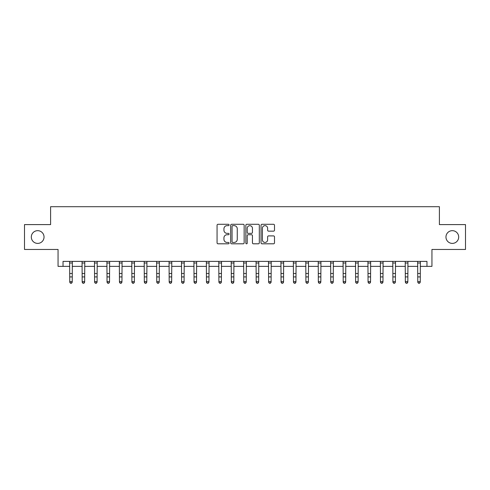<?xml version="1.0" encoding="UTF-8"?>
<svg xmlns="http://www.w3.org/2000/svg" width="490" height="490" viewBox="0 0 490 490"><rect width="100%" height="100%" fill="white"/><g stroke="black" fill="none" stroke-linecap="round" stroke-linejoin="round"><path stroke-width="0.73" d="M229.093 224.971A0.686 0.686 0 0 0 228.407 224.285L218.038 224.285A0.974 0.974 0 0 0 217.064 225.259L217.064 242.832A0.974 0.974 0 0 0 218.038 243.806L228.407 243.806A0.686 0.686 0 0 0 229.093 243.12A0.686 0.686 0 0 0 228.407 242.44L227.066 242.44A3.124 3.124 0 0 1 223.942 239.316L223.942 237.852A3.124 3.124 0 0 1 227.066 234.728L228.407 234.728A0.686 0.686 0 0 0 229.093 234.042A0.686 0.686 0 0 0 228.407 233.363L227.066 233.363A3.124 3.124 0 0 1 223.942 230.239L223.942 228.775A3.124 3.124 0 0 1 227.066 225.651L228.407 225.651A0.686 0.686 0 0 0 229.093 224.971M445.961 237.031A6.364 6.364 0 0 0 452.325 243.395A6.364 6.364 0 0 0 458.689 237.031A6.364 6.364 0 0 0 452.325 230.668A6.364 6.364 0 0 0 445.961 237.031M31.311 237.031A6.364 6.364 0 0 0 37.675 243.395A6.364 6.364 0 0 0 44.039 237.031A6.364 6.364 0 0 0 37.675 230.668A6.364 6.364 0 0 0 31.311 237.031M273.524 231.164A0.974 0.974 0 0 0 274.498 230.19L274.498 225.259A0.974 0.974 0 0 0 273.524 224.285L262.009 224.285A0.974 0.974 0 0 0 261.029 225.259L261.029 242.832A0.974 0.974 0 0 0 262.009 243.806L273.524 243.806A0.974 0.974 0 0 0 274.498 242.832L274.498 236.878A0.974 0.974 0 0 0 273.524 235.898L268.594 235.898A0.974 0.974 0 0 0 267.62 236.878L267.62 239.831A2.609 2.609 0 0 1 265.01 242.44A2.609 2.609 0 0 1 262.395 239.831L262.395 228.26A2.609 2.609 0 0 1 265.01 225.651A2.609 2.609 0 0 1 267.62 228.26L267.62 230.19A0.974 0.974 0 0 0 268.594 231.164L273.524 231.164M63.032 266.364L63.032 261.391L426.968 261.391L426.968 266.364L431.941 266.364L431.941 249.459L465.5 249.459L465.5 224.598L439.395 224.598L439.395 206.7L50.605 206.7L50.605 224.598L24.5 224.598L24.5 249.459L58.059 249.459L58.059 266.364L69.745 266.364M244.149 225.259A0.974 0.974 0 0 0 243.169 224.285L231.654 224.285A0.974 0.974 0 0 0 230.68 225.259L230.68 242.832A0.974 0.974 0 0 0 231.654 243.806L243.169 243.806A0.974 0.974 0 0 0 244.149 242.832L244.149 225.259M246.831 224.285L258.346 224.285A0.974 0.974 0 0 1 259.32 225.259L259.32 242.832A0.974 0.974 0 0 1 258.346 243.806L253.416 243.806A0.974 0.974 0 0 1 252.442 242.832L252.442 235.702A0.974 0.974 0 0 0 251.468 234.728L248.197 234.728A0.974 0.974 0 0 0 247.223 235.702L247.223 243.12A0.686 0.686 0 0 1 246.537 243.806A0.686 0.686 0 0 1 245.851 243.12L245.851 225.259A0.974 0.974 0 0 1 246.831 224.285M72.232 266.364L82.173 266.364M84.66 266.364L94.601 266.364M97.087 266.364L107.034 266.364M109.515 266.364L119.462 266.364M121.949 266.364L131.89 266.364M134.376 266.364L144.323 266.364M146.804 266.364L156.751 266.364M159.238 266.364L169.179 266.364M171.665 266.364L181.612 266.364M184.093 266.364L194.04 266.364M196.527 266.364L206.468 266.364M208.954 266.364L218.895 266.364M221.382 266.364L231.329 266.364M233.816 266.364L243.757 266.364M246.243 266.364L256.184 266.364M258.671 266.364L268.618 266.364M271.105 266.364L281.046 266.364M283.532 266.364L293.473 266.364M295.96 266.364L305.907 266.364M308.388 266.364L318.335 266.364M320.821 266.364L330.762 266.364M333.249 266.364L343.196 266.364M345.677 266.364L355.624 266.364M358.11 266.364L368.051 266.364M370.538 266.364L380.485 266.364M382.966 266.364L392.913 266.364M395.399 266.364L405.34 266.364M407.827 266.364L417.768 266.364M420.255 266.364L426.968 266.364M232.726 225.651A0.686 0.686 0 0 0 232.046 226.337L232.046 241.754A0.686 0.686 0 0 0 232.726 242.44L234.14 242.44A3.124 3.124 0 0 0 237.264 239.316L237.264 228.775A3.124 3.124 0 0 0 234.14 225.651L232.726 225.651M252.442 228.309A2.609 2.609 0 0 0 249.833 225.7A2.609 2.609 0 0 0 247.223 228.309L247.223 232.389A0.974 0.974 0 0 0 248.197 233.363L251.468 233.363A0.974 0.974 0 0 0 252.442 232.389L252.442 228.309M72.349 261.391L72.232 282.203L71.485 283.3L70.487 283.079L71.485 283.3M69.623 261.391L69.745 281.652L72.232 281.652L71.485 283.079M70.487 283.3L69.745 282.203L69.745 281.652L70.487 283.079M84.776 261.391L84.66 282.203L83.913 283.3L82.92 283.079L83.913 283.3M82.057 261.391L82.173 281.652L84.66 281.652L83.913 283.079M82.92 283.3L82.173 282.203L82.173 281.652L82.92 283.079M97.204 261.391L97.087 282.203L96.34 283.3L95.348 283.079L96.34 283.3M94.484 261.391L94.601 281.652L97.087 281.652L96.34 283.079M95.348 283.3L94.601 282.203L94.601 281.652L95.348 283.079M109.638 261.391L109.515 282.203L108.774 283.3L107.776 283.079L108.774 283.3M106.912 261.391L107.034 281.652L109.515 281.652L108.774 283.079M107.776 283.3L107.034 282.203L107.034 281.652L107.776 283.079M122.065 261.391L121.949 282.203L121.202 283.3L120.209 283.079L121.202 283.3M119.346 261.391L119.462 281.652L121.949 281.652L121.202 283.079M120.209 283.3L119.462 282.203L119.462 281.652L120.209 283.079M134.493 261.391L134.376 282.203L133.629 283.3L132.637 283.079L133.629 283.3M131.773 261.391L131.89 281.652L134.376 281.652L133.629 283.079M132.637 283.3L131.89 282.203L131.89 281.652L132.637 283.079M146.927 261.391L146.804 282.203L146.063 283.3L145.065 283.079L146.063 283.3M144.201 261.391L144.323 281.652L146.804 281.652L146.063 283.079M145.065 283.3L144.323 282.203L144.323 281.652L145.065 283.079M159.354 261.391L159.238 282.203L158.49 283.3L157.498 283.079L158.49 283.3M156.635 261.391L156.751 281.652L159.238 281.652L158.49 283.079M157.498 283.3L156.751 282.203L156.751 281.652L157.498 283.079M171.782 261.391L171.665 282.203L170.918 283.3L169.926 283.079L170.918 283.3M169.062 261.391L169.179 281.652L171.665 281.652L170.918 283.079M169.926 283.3L169.179 282.203L169.179 281.652L169.926 283.079M184.216 261.391L184.093 282.203L183.352 283.3L182.354 283.079L183.352 283.3M181.49 261.391L181.612 281.652L184.093 281.652L183.352 283.079M182.354 283.3L181.612 282.203L181.612 281.652L182.354 283.079M196.643 261.391L196.527 282.203L195.78 283.3L194.787 283.079L195.78 283.3M193.924 261.391L194.04 281.652L196.527 281.652L195.78 283.079M194.787 283.3L194.04 282.203L194.04 281.652L194.787 283.079M209.071 261.391L208.954 282.203L208.207 283.3L207.215 283.079L208.207 283.3M206.351 261.391L206.468 281.652L208.954 281.652L208.207 283.079M207.215 283.3L206.468 282.203L206.468 281.652L207.215 283.079M221.505 261.391L221.382 282.203L220.641 283.3L219.643 283.079L220.641 283.3M218.779 261.391L218.895 281.652L221.382 281.652L220.641 283.079M219.643 283.3L218.895 282.203L218.895 281.652L219.643 283.079M233.932 261.391L233.816 282.203L233.069 283.3L232.076 283.079L233.069 283.3M231.207 261.391L231.329 281.652L233.816 281.652L233.069 283.079M232.076 283.3L231.329 282.203L231.329 281.652L232.076 283.079M246.36 261.391L246.243 282.203L245.496 283.3L244.504 283.079L245.496 283.3M243.64 261.391L243.757 281.652L246.243 281.652L245.496 283.079M244.504 283.3L243.757 282.203L243.757 281.652L244.504 283.079M258.793 261.391L258.671 282.203L257.924 283.3L256.932 283.079L257.924 283.3M256.068 261.391L256.184 281.652L258.671 281.652L257.924 283.079M256.932 283.3L256.184 282.203L256.184 281.652L256.932 283.079M271.221 261.391L271.105 282.203L270.358 283.3L269.359 283.079L270.358 283.3M268.496 261.391L268.618 281.652L271.105 281.652L270.358 283.079M269.359 283.3L268.618 282.203L268.618 281.652L269.359 283.079M283.649 261.391L283.532 282.203L282.785 283.3L281.793 283.079L282.785 283.3M280.929 261.391L281.046 281.652L283.532 281.652L282.785 283.079M281.793 283.3L281.046 282.203L281.046 281.652L281.793 283.079M296.076 261.391L295.96 282.203L295.213 283.3L294.221 283.079L295.213 283.3M293.357 261.391L293.473 281.652L295.96 281.652L295.213 283.079M294.221 283.3L293.473 282.203L293.473 281.652L294.221 283.079M308.51 261.391L308.388 282.203L307.647 283.3L306.648 283.079L307.647 283.3M305.785 261.391L305.907 281.652L308.388 281.652L307.647 283.079M306.648 283.3L305.907 282.203L305.907 281.652L306.648 283.079M320.938 261.391L320.821 282.203L320.074 283.3L319.082 283.079L320.074 283.3M318.218 261.391L318.335 281.652L320.821 281.652L320.074 283.079M319.082 283.3L318.335 282.203L318.335 281.652L319.082 283.079M333.365 261.391L333.249 282.203L332.502 283.3L331.51 283.079L332.502 283.3M330.646 261.391L330.762 281.652L333.249 281.652L332.502 283.079M331.51 283.3L330.762 282.203L330.762 281.652L331.51 283.079M345.799 261.391L345.677 282.203L344.935 283.3L343.937 283.079L344.935 283.3M343.074 261.391L343.196 281.652L345.677 281.652L344.935 283.079M343.937 283.3L343.196 282.203L343.196 281.652L343.937 283.079M358.227 261.391L358.11 282.203L357.363 283.3L356.371 283.079L357.363 283.3M355.507 261.391L355.624 281.652L358.11 281.652L357.363 283.079M356.371 283.3L355.624 282.203L355.624 281.652L356.371 283.079M370.654 261.391L370.538 282.203L369.791 283.3L368.799 283.079L369.791 283.3M367.935 261.391L368.051 281.652L370.538 281.652L369.791 283.079M368.799 283.3L368.051 282.203L368.051 281.652L368.799 283.079M383.088 261.391L382.966 282.203L382.224 283.3L381.226 283.079L382.224 283.3M380.363 261.391L380.485 281.652L382.966 281.652L382.224 283.079M381.226 283.3L380.485 282.203L380.485 281.652L381.226 283.079M395.516 261.391L395.399 282.203L394.652 283.3L393.66 283.079L394.652 283.3M392.796 261.391L392.913 281.652L395.399 281.652L394.652 283.079M393.66 283.3L392.913 282.203L392.913 281.652L393.66 283.079M407.943 261.391L407.827 282.203L407.08 283.3L406.088 283.079L407.08 283.3M405.224 261.391L405.34 281.652L407.827 281.652L407.08 283.079M406.088 283.3L405.34 282.203L405.34 281.652L406.088 283.079M420.377 261.391L420.255 282.203L419.514 283.3L418.515 283.079L419.514 283.3M417.652 261.391L417.768 281.652L420.255 281.652L419.514 283.079M418.515 283.3L417.768 282.203L417.768 281.652L418.515 283.079M72.232 273.5L69.745 273.5M72.232 276.911L69.745 276.911M72.232 263.007L69.745 263.007M84.66 273.5L82.173 273.5M84.66 276.911L82.173 276.911M84.66 263.007L82.173 263.007M97.087 273.5L94.601 273.5M97.087 276.911L94.601 276.911M97.087 263.007L94.601 263.007M109.515 273.5L107.034 273.5M109.515 276.911L107.034 276.911M109.515 263.007L107.034 263.007M121.949 273.5L119.462 273.5M121.949 276.911L119.462 276.911M121.949 263.007L119.462 263.007M134.376 273.5L131.89 273.5M134.376 276.911L131.89 276.911M134.376 263.007L131.89 263.007M146.804 273.5L144.323 273.5M146.804 276.911L144.323 276.911M146.804 263.007L144.323 263.007M159.238 273.5L156.751 273.5M159.238 276.911L156.751 276.911M159.238 263.007L156.751 263.007M171.665 273.5L169.179 273.5M171.665 276.911L169.179 276.911M171.665 263.007L169.179 263.007M184.093 273.5L181.612 273.5M184.093 276.911L181.612 276.911M184.093 263.007L181.612 263.007M196.527 273.5L194.04 273.5M196.527 276.911L194.04 276.911M196.527 263.007L194.04 263.007M208.954 273.5L206.468 273.5M208.954 276.911L206.468 276.911M208.954 263.007L206.468 263.007M221.382 273.5L218.895 273.5M221.382 276.911L218.895 276.911M221.382 263.007L218.895 263.007M233.816 273.5L231.329 273.5M233.816 276.911L231.329 276.911M233.816 263.007L231.329 263.007M246.243 273.5L243.757 273.5M246.243 276.911L243.757 276.911M246.243 263.007L243.757 263.007M258.671 273.5L256.184 273.5M258.671 276.911L256.184 276.911M258.671 263.007L256.184 263.007M271.105 273.5L268.618 273.5M271.105 276.911L268.618 276.911M271.105 263.007L268.618 263.007M283.532 273.5L281.046 273.5M283.532 276.911L281.046 276.911M283.532 263.007L281.046 263.007M295.96 273.5L293.473 273.5M295.96 276.911L293.473 276.911M295.96 263.007L293.473 263.007M308.388 273.5L305.907 273.5M308.388 276.911L305.907 276.911M308.388 263.007L305.907 263.007M320.821 273.5L318.335 273.5M320.821 276.911L318.335 276.911M320.821 263.007L318.335 263.007M333.249 273.5L330.762 273.5M333.249 276.911L330.762 276.911M333.249 263.007L330.762 263.007M345.677 273.5L343.196 273.5M345.677 276.911L343.196 276.911M345.677 263.007L343.196 263.007M358.11 273.5L355.624 273.5M358.11 276.911L355.624 276.911M358.11 263.007L355.624 263.007M370.538 273.5L368.051 273.5M370.538 276.911L368.051 276.911M370.538 263.007L368.051 263.007M382.966 273.5L380.485 273.5M382.966 276.911L380.485 276.911M382.966 263.007L380.485 263.007M395.399 273.5L392.913 273.5M395.399 276.911L392.913 276.911M395.399 263.007L392.913 263.007M407.827 273.5L405.34 273.5M407.827 276.911L405.34 276.911M407.827 263.007L405.34 263.007M420.255 273.5L417.768 273.5M420.255 276.911L417.768 276.911M420.255 263.007L417.768 263.007"/></g></svg>
